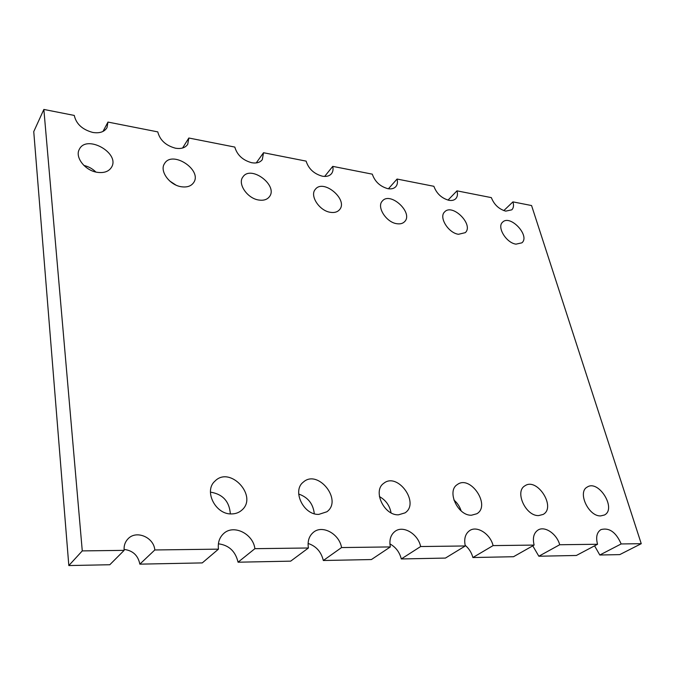<?xml version="1.0" encoding="UTF-8"?>
<svg xmlns="http://www.w3.org/2000/svg" width="675" height="675" viewBox="0 0 675 675"><rect width="100%" height="100%" fill="white"/><g stroke="black" fill="none" stroke-linecap="round" stroke-linejoin="round"><path stroke-width="1.01" d="M82.274 550.901L124.141 550.361L109.806 564.739L68.825 565.557L82.274 550.901L43.858 109.443L33.75 131.625L68.825 565.557M641.25 543.696L619.751 554.614L599.805 555.01L621.16 543.949L641.25 543.696L531.571 205.546L512.933 201.876C513.962 205.343 513.591 207.993 511.81 209.824L505.744 211.132C498.935 209.174 494.142 204.668 491.349 197.623L456.975 190.848C457.895 194.189 457.49 196.796 455.768 198.678C454.14 200.281 451.828 200.812 448.833 200.289C441.577 198.222 436.59 193.556 433.882 186.3L397.06 179.044C397.845 182.216 397.423 184.756 395.795 186.671C393.981 188.603 391.323 189.27 387.838 188.671C380.084 186.477 374.895 181.643 372.296 174.158L332.75 166.371C333.399 169.332 332.977 171.779 331.476 173.703C329.451 176.048 326.396 176.875 322.312 176.183C313.993 173.863 308.593 168.843 306.113 161.123L263.528 152.727L262.305 159.637C260.077 162.498 256.542 163.527 251.707 162.726C242.772 160.262 237.136 155.039 234.807 147.074L188.831 138.012L187.718 144.323C185.279 147.833 181.187 149.124 175.432 148.196C165.797 145.564 159.907 140.13 157.773 131.887L107.966 122.074L107.021 127.609C104.414 131.903 99.664 133.515 92.77 132.443C82.35 129.625 76.182 123.955 74.267 115.433L43.858 109.443M621.16 543.949C616.03 532.195 609.297 527.411 600.969 529.597C596.827 532.288 595.679 537.173 597.544 544.261L559.702 544.742C556.841 533.9 544.826 525.682 538.059 530.018C533.748 532.929 532.432 537.95 534.119 545.079L493.079 545.602C490.379 534.009 477.157 525.428 469.733 530.542C465.278 533.706 463.801 538.844 465.294 545.965L420.635 546.539C418.137 534.052 403.397 525.099 395.221 531.233C390.69 534.651 389.07 539.89 390.344 546.927L341.558 547.56C339.348 533.984 322.608 524.669 313.597 532.162C309.099 535.857 307.37 541.131 308.407 547.99L254.897 548.674C253.083 533.722 233.626 524.112 223.729 533.495C219.451 537.427 217.696 542.641 218.455 549.146L154.811 549.965C153.866 537.224 136.156 529.791 127.98 538.878C125.035 541.991 123.761 545.822 124.141 550.361M600.683 515.911L604.454 515C616.874 508.84 598.649 479.393 587.275 487.038C577.159 491.948 588.465 516.603 600.683 515.911M538.675 515.582L543.156 514.426C556.453 507.322 537.131 477.132 524.956 485.798C514.384 491.383 525.698 516.291 538.675 515.582M471.496 515.219L476.879 513.734C491.113 505.474 470.365 474.626 457.372 484.532C446.369 490.911 457.734 515.945 471.496 515.219M398.469 514.822L405.025 512.873C420.213 503.17 397.609 471.842 383.788 483.283C372.448 490.607 383.906 515.565 398.469 514.822M318.794 514.392L326.886 511.768C343.001 500.243 317.908 468.762 303.328 482.11C291.828 490.539 303.446 515.135 318.794 514.392M231.517 513.928C235.482 513.903 238.857 512.688 241.642 510.292C258.567 496.462 230.074 465.379 214.954 481.132C203.572 490.835 215.452 514.645 231.517 513.928M516.004 244.148L521.893 242.831C530.491 235.896 510.19 214.144 502.622 222.159C496.589 226.96 506.267 242.966 516.004 244.148M458.494 234.284L465.261 232.664C474.162 224.876 452.444 203.023 444.631 211.916C438.581 217.181 448.335 233.027 458.494 234.284M396.79 223.703C400.148 224.227 402.747 223.552 404.587 221.678C413.758 212.92 390.336 191.109 382.362 201.015C376.355 206.778 386.21 222.362 396.79 223.703M330.404 212.313C334.37 212.92 337.382 212.077 339.441 209.79C348.798 199.91 323.359 178.335 315.309 189.371C309.454 195.666 319.41 210.887 330.404 212.313M258.795 200.028C263.503 200.728 267.013 199.673 269.3 196.847C278.716 185.701 250.881 164.607 242.907 176.943C237.305 183.777 247.404 198.518 258.795 200.028M181.305 186.739C186.958 187.549 191.042 186.216 193.565 182.722C202.854 170.159 172.176 149.867 164.489 163.645C159.3 171.003 169.552 185.136 181.305 186.739M97.2 172.311C104.026 173.247 108.793 171.56 111.527 167.24C120.437 153.107 86.408 134.03 79.304 149.377C74.697 157.233 85.109 170.615 97.2 172.311M124.073 549.416C132.84 550.513 138.097 555.424 139.843 564.148L154.811 549.965M599.805 555.01L594.582 545.822M532.769 545.839L538.844 556.225L576.366 555.474L597.544 544.261M465.134 545.273C468.982 548.513 471.563 552.597 472.888 557.533L513.506 556.723L534.119 545.079M389.905 543.89C395.769 547.13 399.566 552.15 401.304 558.951L445.416 558.082L465.294 545.965M308.087 543.451C316.111 546.083 321.19 551.762 323.325 560.503L371.41 559.55L390.344 546.927M218.396 543.805C228.918 545.164 235.474 551.289 238.064 562.199L290.68 561.153L308.407 547.99M139.843 564.148L202.272 562.908L218.455 549.146M461.143 510.924C459.768 506.579 457.346 502.934 453.87 499.989M391.044 512.823C389.686 505.558 385.813 500.141 379.409 496.572M314.288 513.726C313.183 503.837 307.986 497.273 298.688 494.041M230.344 513.877C229.382 501.382 222.75 494.134 210.44 492.126M175.812 185.009L169.779 181.06M95.884 172.049C92.509 168.725 88.509 166.523 83.894 165.443M238.064 562.199L254.897 548.674M323.325 560.503L341.558 547.56M401.304 558.951L420.635 546.539M472.888 557.533L493.079 545.602M538.844 556.225L559.702 544.742M503.812 210.6L512.933 201.876M448.014 200.104L456.975 190.848M388.429 188.764L397.06 179.044M324.65 176.437L332.75 166.371M256.222 162.928L263.528 152.727M182.579 148.011L188.831 138.012M103.013 131.422L107.966 122.074"/></g></svg>
